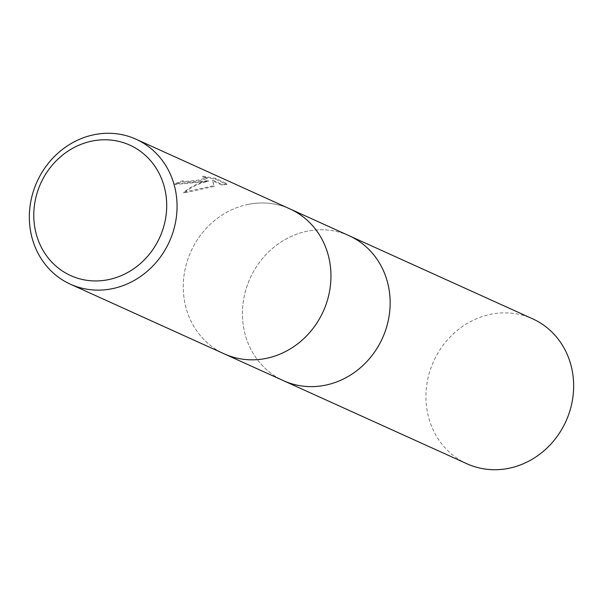 <?xml version="1.0" encoding="UTF-8"?>
<svg xmlns="http://www.w3.org/2000/svg" width="603" height="603" viewBox="0 0 603 603"><rect width="100%" height="100%" fill="white"/><g stroke="black" fill="none" stroke-linecap="round" stroke-linejoin="round"><path stroke-width="0.45" stroke-dasharray="3.02 2.26" d="M248.73 204.266A79.566 72.631 114.4 0 1 289.93 208.917A79.566 72.631 114.4 0 0 248.73 204.266A79.566 72.631 114.4 0 0 184.36 273.182A79.566 72.631 114.4 0 0 224.286 353.878A79.566 72.631 114.4 0 1 184.36 273.182A79.566 72.631 114.4 0 1 248.73 204.266M349.122 235.72A79.566 72.631 114.4 0 0 307.922 231.07A79.566 72.631 114.4 0 0 243.552 299.993A79.566 72.631 114.4 0 0 283.478 380.681A79.566 72.631 114.4 0 1 243.552 299.993A79.566 72.631 114.4 0 1 307.922 231.07A79.566 72.631 114.4 0 1 349.122 235.72L349.333 235.818M199.397 181.925L208.359 180.538L200.799 182.558L195.771 184.639L189.628 188.023L183.711 192.229L214.012 185.641L212.618 180.101L222.085 184.382L226.781 183.538L215.105 178.254L202.706 176.159L206.98 177.87L196.261 180.508L185.882 181.36L182.513 180.787A79.566 72.631 -65.6 0 0 174.968 183.742L199.397 181.925M226.871 184.352L222.168 185.174L212.708 180.885L214.095 186.41L183.802 193.043C191.596 186.824 199.812 182.913 208.442 181.315L175.051 184.533A78.774 71.908 114.4 0 1 182.603 181.563L185.965 182.136L199.616 180.787L207.07 178.654L202.789 176.943L215.196 179.061L226.871 184.352L226.781 183.538M182.603 181.563L182.513 180.787M208.442 181.315L208.359 180.538M183.802 193.043L183.711 192.229M214.095 186.41L214.012 185.641M212.708 180.885L212.618 180.101M222.168 185.174L222.085 184.382M215.196 179.061L215.105 178.254M202.789 176.943L202.706 176.159M175.051 184.533L174.968 183.742M466.971 463.782A79.566 72.631 114.4 0 1 427.045 383.086A79.566 72.631 114.4 0 1 491.415 314.171A79.566 72.631 114.4 0 1 532.615 318.814M206.98 177.87L207.07 178.654"/><path stroke-width="0.9" d="M224.286 353.878A79.566 72.631 114.4 0 0 265.486 358.529A79.566 72.631 114.4 0 0 329.856 289.606A79.566 72.631 114.4 0 0 289.93 208.917A79.566 72.631 114.4 0 1 329.856 289.606A79.566 72.631 114.4 0 1 265.486 358.529A79.566 72.631 114.4 0 1 224.286 353.878L70.385 284.186A79.566 72.631 114.4 0 1 30.459 203.49A79.566 72.631 114.4 0 1 94.829 134.567A79.566 72.631 114.4 0 1 136.029 139.218A79.566 72.631 114.4 0 1 175.955 219.914A79.566 72.631 114.4 0 1 111.585 288.829A79.566 72.631 114.4 0 1 70.385 284.186M283.478 380.681A79.566 72.631 114.4 0 0 324.678 385.332A79.566 72.631 114.4 0 0 389.048 316.409A79.566 72.631 114.4 0 0 349.122 235.72A79.566 72.631 114.4 0 1 389.048 316.409A79.566 72.631 114.4 0 1 324.678 385.332A79.566 72.631 114.4 0 1 283.478 380.681L224.489 353.969M92.704 140.944A71.614 65.365 114.4 0 1 166.285 197.573A71.614 65.365 114.4 0 1 107.786 279.777A71.614 65.365 114.4 0 1 34.205 223.155A71.614 65.365 114.4 0 1 92.704 140.944M349.333 235.818L532.615 318.814A79.566 72.631 114.4 0 1 572.541 399.51A79.566 72.631 114.4 0 1 508.171 468.433A79.566 72.631 114.4 0 1 466.971 463.782L283.681 380.779M349.122 235.72L290.141 209.007M289.93 208.917L136.029 139.218"/></g></svg>
